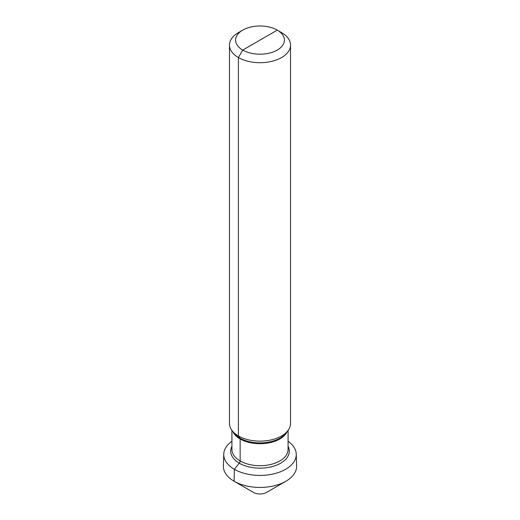 <?xml version="1.0" encoding="UTF-8"?>
<svg xmlns="http://www.w3.org/2000/svg" width="520" height="520" viewBox="0 0 520 520"><rect width="100%" height="100%" fill="white"/><g stroke="black" fill="none" stroke-linecap="round" stroke-linejoin="round"><path stroke-width="0.78" d="M277.264 50.07A24.421 14.099 0 0 0 277.271 30.128A24.421 14.099 0 0 0 242.736 30.128A24.421 14.099 180 0 1 242.736 30.128L238.414 32.623L242.736 30.128A24.421 14.099 180 0 0 242.736 50.07A24.421 14.099 180 0 0 277.264 50.07M238.414 32.623L238.414 32.623A30.524 17.622 180 0 0 229.476 45.084A30.524 17.622 180 0 0 248.319 61.367A30.524 17.622 180 0 0 281.587 57.544A30.524 17.622 0 0 0 290.524 45.084A30.524 17.622 0 0 0 281.587 32.623L277.264 30.128L242.736 50.07L238.414 57.544L238.414 435.975L239.909 438.1A2.444 1.411 -60 0 1 240.143 438.965L240.143 460.947A2.444 1.411 -60 0 1 239.278 463.171L234.364 469.287L234.097 481.234A36.628 21.145 180 0 1 223.379 465.894L223.756 454.097A36.251 20.93 180 0 1 231.92 441.253M232.135 430.709L234.065 433.199A28.412 16.399 180 0 0 280.092 438.1A28.412 16.399 0 0 0 285.935 433.199L287.865 430.709A30.524 17.622 0 0 1 281.587 435.975A30.524 17.622 180 0 1 232.135 430.709A30.524 17.622 180 0 1 229.476 423.514L229.476 45.084M287.865 430.709A30.524 17.622 0 0 0 290.524 423.514L290.524 45.084M288.08 441.253A36.251 20.93 180 0 1 296.244 454.097A36.251 20.93 180 0 1 285.636 469.287A36.251 20.93 180 0 1 245.817 473.746A36.251 20.93 180 0 1 223.756 454.097M266.474 492.453L285.903 481.234A36.628 21.145 180 0 1 234.097 481.234L253.526 492.453A9.159 5.285 180 0 0 266.474 492.453L285.903 481.234A36.628 21.145 0 0 0 296.621 465.894L296.244 454.097M260 40.099L242.736 50.07L238.414 57.544L238.414 435.975L239.909 438.1A2.444 1.411 -60 0 1 240.143 438.965L240.143 460.947A2.444 1.411 -60 0 1 239.278 463.171L234.364 469.287L234.097 481.234L253.526 492.453L234.097 481.234M287.163 431.613A28.08 16.211 0 0 1 279.858 438.965A28.08 16.211 180 0 1 252.655 443.151A28.08 16.211 180 0 1 232.837 431.613M231.92 430.417L231.92 449.481A28.08 16.211 180 0 0 249.256 464.464A28.08 16.211 180 0 0 279.858 460.947A28.08 16.211 0 0 0 288.08 449.481L288.08 430.417M288.08 446.375A29.302 16.92 0 0 1 280.722 463.171A29.302 16.92 180 0 1 244.998 465.745A29.302 16.92 180 0 1 231.92 446.375M277.271 30.128L281.587 32.623"/></g></svg>
